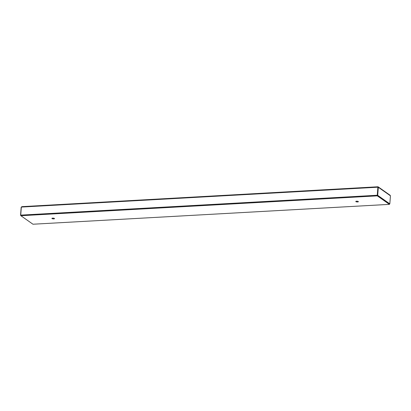 <?xml version="1.0" encoding="UTF-8"?>
<svg xmlns="http://www.w3.org/2000/svg" width="411" height="411" viewBox="0 0 411 411"><rect width="100%" height="100%" fill="white"/><g stroke="black" fill="none" stroke-linecap="round" stroke-linejoin="round"><path stroke-width="0.62" d="M52.675 218.133A1.305 0.37 4.5 0 1 54.509 218.611A1.305 0.37 4.5 0 1 53.178 218.878A1.305 0.37 4.5 0 1 51.904 218.405A1.305 0.37 4.5 0 1 52.675 218.133M356.548 201.2A1.305 0.37 4.5 0 1 358.387 201.678A1.305 0.37 4.5 0 1 357.056 201.945A1.305 0.37 4.5 0 1 355.782 201.472A1.305 0.37 4.5 0 1 356.548 201.2M377.365 195.348L377.324 195.857L389.397 204.365L389.438 203.82M377.324 195.857L20.894 215.724L20.935 215.21M389.397 204.365L32.967 224.226L20.894 215.724M389.803 195.168L390.45 195.826L389.818 203.871L377.694 195.333L378.326 187.288L377.925 186.805L377.262 195.256L20.714 215.123L21.346 207.077L21.927 206.646L21.182 207.19L20.55 215.236L20.915 215.492M389.433 203.897L377.406 195.348L377.899 187.103L378.326 187.288L377.925 186.805L377.894 187.21L21.346 207.077M377.894 187.21L377.39 195.343L377.694 195.333M389.423 203.995L389.818 203.871M377.262 195.256L20.93 215.287M377.899 186.774L21.927 206.646M390.45 195.826L378.326 187.288M378.192 186.856L390.162 195.292"/></g></svg>
